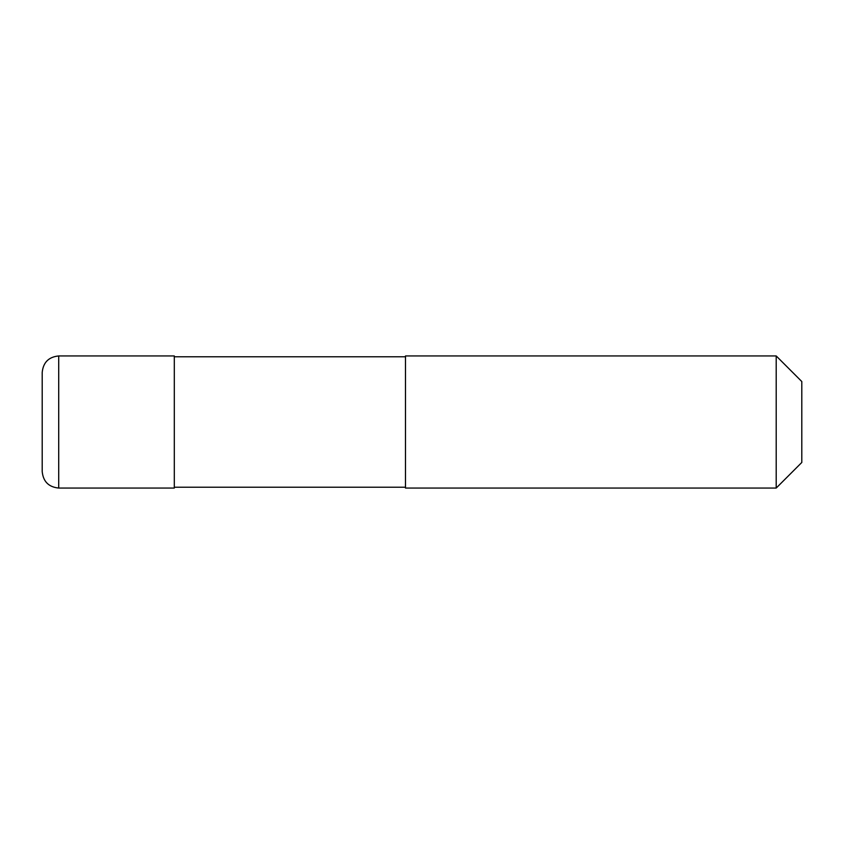 <?xml version="1.0" encoding="UTF-8"?>
<svg xmlns="http://www.w3.org/2000/svg" width="844" height="844" viewBox="0 0 844 844"><rect width="100%" height="100%" fill="white"/><g stroke="black" fill="none" stroke-linecap="round" stroke-linejoin="round"><path stroke-width="1.27" d="M58.711 488.054C48.678 487.072 43.181 481.565 42.2 471.543L42.2 372.457C43.181 362.435 48.678 356.928 58.711 355.946L174.307 355.946L174.307 488.054L58.711 488.054L58.711 355.946M405.489 487.231L174.307 487.231M174.307 356.769L405.489 356.769M776.206 488.054L405.489 488.054L405.489 355.946L776.206 355.946L801.8 381.541L801.8 462.459L776.206 488.054L776.206 355.946"/></g></svg>
